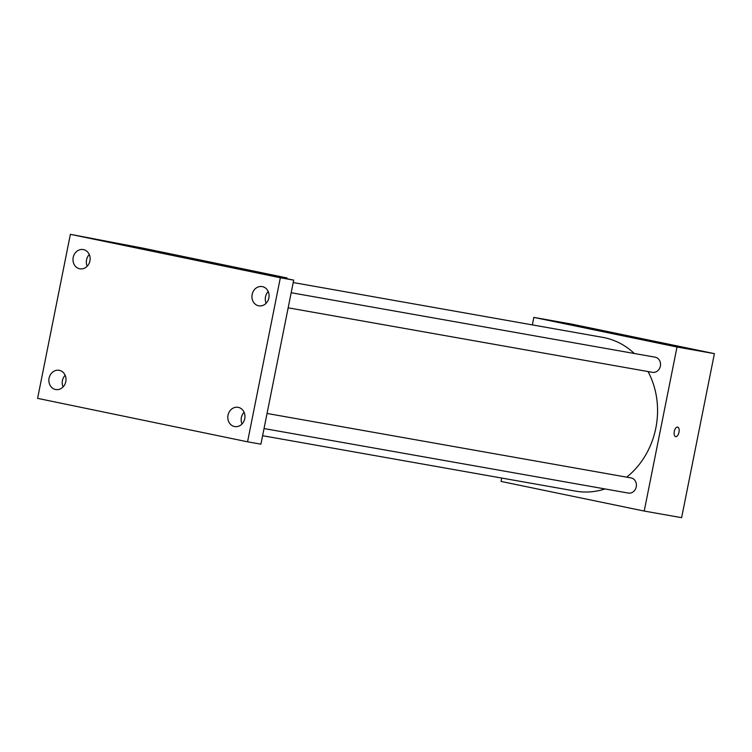 <?xml version="1.0" encoding="UTF-8"?>
<svg xmlns="http://www.w3.org/2000/svg" width="752" height="752" viewBox="0 0 752 752"><rect width="100%" height="100%" fill="white"/><g stroke="black" fill="none" stroke-linecap="round" stroke-linejoin="round"><path stroke-width="1.13" d="M532.35 324.902L533.845 317.391L571.247 324.018L714.4 353.637L681.622 517.677L644.22 511.059L501.067 481.44L501.744 478.056M533.845 317.391L677.007 347.01L714.4 353.637M625.626 335.909L616.668 334.085L625.626 335.909M626.707 477.153A78.076 68.216 -80 0 0 655.838 428.048A78.076 68.216 -80 0 0 648.027 371.554M634.303 353.487A78.076 68.216 -80 0 0 602.653 337.347L293.214 282.545M262.608 435.709L575.421 491.103A78.076 68.216 -80 0 0 605.022 488.95M677.007 347.01L644.22 511.059M288.157 307.822L652.435 372.334A7.699 6.721 -80 0 0 660.369 366.121A7.699 6.721 -80 0 0 655.124 357.181L291.174 292.725M267.054 413.459L630.994 477.915A7.699 6.721 100 0 1 636.277 486.666A7.699 6.721 100 0 1 628.315 493.068L264.037 428.555M674.3 431.46A4.879 2.369 -78.3 0 1 677.627 427.098A4.879 2.369 -78.3 0 1 678.962 432.353A4.879 2.369 -78.3 0 1 675.653 436.649A4.879 2.369 -78.3 0 1 674.3 431.46M677.627 427.089A4.879 2.369 -78.3 0 1 678.962 432.353A4.879 2.369 -78.3 0 1 675.644 436.649M616.668 334.085L626.237 336.003M70.378 234.323L280.336 277.761L247.558 441.809L37.6 398.363L70.378 234.323L143.848 248.329L287.001 277.949L286.85 278.71M280.336 277.761L293.694 280.129L260.916 444.169L247.558 441.809M287.001 277.949L260.295 273.211L293.694 280.129M200.906 260.69L191.948 258.867L200.906 260.69M191.948 258.876L201.508 260.784M89.272 254.524A9.767 8.535 -80 0 0 87.204 266.208M65.151 375.257A9.767 8.535 -80 0 0 63.074 386.942M268.22 291.55A9.767 8.535 -80 0 0 266.142 303.235M244.09 412.284A9.767 8.535 -80 0 0 242.022 423.968M59.352 370.341A9.767 8.535 100 0 1 65.819 381.527A9.767 8.535 100 0 1 55.733 389.536A9.767 8.535 100 0 1 55.516 389.498A9.767 8.535 100 0 1 49.049 378.312A9.767 8.535 100 0 1 59.135 370.304A9.767 8.535 100 0 1 59.352 370.341M238.29 407.358A9.767 8.535 100 0 1 244.757 418.554A9.767 8.535 100 0 1 234.671 426.563A9.767 8.535 100 0 1 234.464 426.525A9.767 8.535 100 0 1 227.997 415.33A9.767 8.535 100 0 1 238.083 407.321A9.767 8.535 100 0 1 238.29 407.358M262.42 286.625A9.767 8.535 100 0 1 268.887 297.811A9.767 8.535 100 0 1 258.801 305.829A9.767 8.535 100 0 1 258.585 305.782A9.767 8.535 100 0 1 252.117 294.596A9.767 8.535 100 0 1 262.204 286.587A9.767 8.535 100 0 1 262.42 286.625M83.472 249.598A9.767 8.535 100 0 1 89.949 260.794A9.767 8.535 100 0 1 79.853 268.802A9.767 8.535 100 0 1 79.646 268.765A9.767 8.535 100 0 1 73.179 257.569A9.767 8.535 100 0 1 83.265 249.561A9.767 8.535 100 0 1 83.472 249.598M686.04 495.559L685.927 496.113M710.17 374.816L710.057 375.38"/></g></svg>
